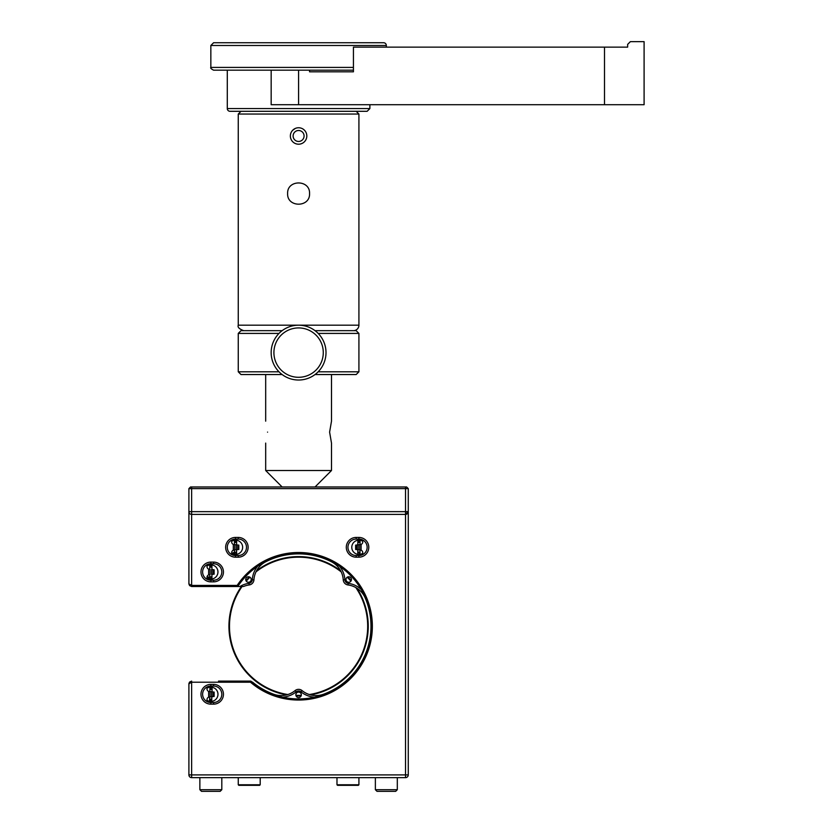 <?xml version="1.0" encoding="UTF-8"?>
<svg xmlns="http://www.w3.org/2000/svg" width="833" height="833" viewBox="0 0 833 833"><rect width="100%" height="100%" fill="white"/><g stroke="black" fill="none" stroke-linecap="round" stroke-linejoin="round"><path stroke-width="1.25" d="M260.198 777.637L260.198 784.769L238.259 784.769L238.259 777.637M260.198 784.769L259.646 785.321L238.811 785.321L238.259 784.769M358.919 777.637L358.919 784.769L336.98 784.769L336.98 777.637M358.919 784.769L358.367 785.321L337.532 785.321L336.98 784.769M188.904 488.617L188.904 511.649A2.738 2.738 0 0 0 191.642 514.398L191.642 488.617L188.904 488.617L190.549 486.972L406.629 486.972L408.274 488.617L405.536 488.617L405.536 486.972M191.642 486.972L191.642 488.617L405.536 488.617L405.536 514.398A2.738 2.738 0 0 0 408.274 511.649L188.904 511.649L188.904 583.766L189.58 585.568L191.59 586.515M408.274 774.898L405.536 774.898L405.536 777.637A2.738 2.738 0 0 0 408.274 774.898L408.274 488.617M188.904 517.137L188.904 511.649M188.914 683.581L189.58 682.06L191.642 681.113L189.58 682.06L188.904 683.862L191.642 682.217L191.642 681.113L189.58 682.06L188.904 683.862L188.904 774.898A2.738 2.738 0 0 0 191.642 777.637L191.642 774.898L188.904 774.898M359.096 586.036A72.669 72.669 0 0 0 238.092 586.026L237.176 585.412L237.176 586.515L191.642 586.515L191.642 585.412L188.914 583.954M249.692 681.113L218.558 681.113A2.738 2.738 134.6 0 0 218.517 681.113L250.504 681.113A1.093 1.093 0 0 1 251.222 681.384A1.093 1.093 0 0 0 250.504 681.113L250.504 682.217A73.762 73.762 0 0 0 356.451 672.023A73.762 73.762 0 0 0 341.926 566.586A73.762 73.762 0 0 0 237.176 585.412L191.642 585.412L191.642 514.398L405.536 514.398L408.274 511.649L408.274 517.137M191.642 777.637L405.536 777.637M210.843 684.403A9.871 9.871 0 0 0 200.972 694.274A9.871 9.871 0 0 0 210.843 704.145L213.581 704.145A9.871 9.871 0 0 0 223.452 694.274A9.871 9.871 0 0 0 213.581 684.403L210.843 684.403L210.843 686.048L213.581 686.048A8.226 8.226 0 0 1 221.807 694.274A8.226 8.226 0 0 1 213.581 702.5L210.843 702.5A8.226 8.226 0 0 1 202.617 694.274A8.226 8.226 0 0 1 210.843 686.048M235.52 537.431A9.871 9.871 0 0 0 225.649 547.302A9.871 9.871 0 0 0 235.52 557.173L238.259 557.173A9.871 9.871 0 0 0 248.13 547.302A9.871 9.871 0 0 0 238.259 537.431L235.52 537.431L235.52 539.076L238.259 539.076A8.226 8.226 0 0 1 246.485 547.302A8.226 8.226 0 0 1 238.259 555.528L235.52 555.528A8.226 8.226 0 0 1 227.294 547.302A8.226 8.226 0 0 1 235.52 539.076M358.919 557.173A9.871 9.871 0 0 0 368.79 547.302A9.871 9.871 0 0 0 358.919 537.431L356.17 537.431A9.871 9.871 0 0 0 346.299 547.302A9.871 9.871 0 0 0 356.17 557.173L358.919 557.173L358.919 555.528L356.17 555.528A8.226 8.226 0 0 1 347.944 547.302A8.226 8.226 0 0 1 356.17 539.076L358.919 539.076A8.226 8.226 0 0 1 367.145 547.302A8.226 8.226 0 0 1 358.919 555.528L356.17 555.528A8.226 8.226 -45.4 0 1 350.401 553.164M210.843 562.108A9.871 9.871 0 0 0 200.972 571.979A9.871 9.871 0 0 0 210.843 581.851L213.581 581.851A9.871 9.871 0 0 0 223.452 571.979A9.871 9.871 0 0 0 213.581 562.108L210.843 562.108L210.843 563.754L213.581 563.754A8.226 8.226 0 0 1 221.807 571.979A8.226 8.226 0 0 1 213.581 580.205L210.843 580.205A8.226 8.226 0 0 1 202.617 571.979A8.226 8.226 0 0 1 210.843 563.754M405.536 514.398L405.536 774.898L191.642 774.898L191.642 682.217L250.504 682.217L251.222 681.384A72.669 72.669 0 0 0 355.587 671.346A72.669 72.669 0 0 0 341.28 567.471A72.669 72.669 0 0 0 238.092 586.026A1.093 1.093 0 0 1 237.176 586.515A1.093 1.093 0 0 0 238.092 586.026M358.138 549.738L356.722 549.603L356.722 545.001L361.106 544.438L361.106 550.165L358.138 549.738L358.138 544.865M236.291 549.738L233.323 550.165L233.323 544.438L237.717 545.001L237.717 549.603L236.291 549.738L236.291 544.865M356.722 549.603L355.629 549.488L355.629 545.105L356.722 545.001M361.106 544.438A2.738 2.738 0 0 0 360.658 539.263M361.939 539.971A2.738 2.738 -45.4 0 1 362.667 541.242A7.133 7.133 134.6 0 0 351.786 547.302A7.133 7.133 134.6 0 0 362.667 553.362A2.738 2.738 -45.4 0 1 360.658 555.34A2.738 2.738 0 0 0 361.106 550.165M237.717 545.001L238.811 545.105L238.811 549.488L237.717 549.603M233.781 539.263A2.738 2.738 0 0 0 233.323 544.438M233.323 550.165A2.738 2.738 0 0 0 233.781 555.34A8.226 8.226 134.6 0 0 233.781 555.34A2.738 2.738 -45.4 0 1 232.501 554.632M211.613 569.543L213.029 569.678L213.029 574.281L211.613 574.416L211.613 569.543M209.479 569.335L210.062 569.387L210.062 574.572L208.646 574.843L208.646 569.116L209.479 569.335M213.029 569.678L214.133 569.782L214.133 574.176L213.029 574.281M209.104 563.941A2.738 2.738 0 0 0 208.646 569.116M208.646 574.843A2.738 2.738 0 0 0 209.104 580.018A8.226 8.226 134.6 0 0 209.104 580.018A2.738 2.738 -45.4 0 1 207.823 579.31M211.613 696.721L208.646 697.138L208.646 691.421L213.029 691.973L213.029 696.575L211.613 696.721L211.613 691.838M213.029 691.973L214.133 692.088L214.133 696.471L213.029 696.575M208.646 697.138A2.738 2.738 0 0 0 209.104 702.323A8.226 8.226 134.6 0 0 209.104 702.323A2.738 2.738 -45.4 0 1 207.823 701.605M209.104 686.236A2.738 2.738 0 0 0 208.646 691.421M231.772 553.362A7.133 7.133 134.6 0 0 240.935 542.658A7.133 7.133 134.6 0 0 231.772 541.242M236.624 544.897L236.634 541.346L234.448 541.388L234.437 544.105M234.396 552.675A0.562 0.562 -45.4 0 1 234.271 552.654C232.574 552.591 232.49 552.945 234.031 553.695A1.635 1.635 134.6 0 0 234.542 553.737M207.084 578.04A7.133 7.133 134.6 0 0 216.257 567.346A7.133 7.133 134.6 0 0 207.084 565.919M209.739 568.929L209.749 566.065L211.936 566.024L211.936 569.574M209.739 577.196L209.656 577.186C206.771 576.644 206.667 577.092 209.343 578.529A1.781 1.781 134.6 0 0 209.989 578.56M207.084 700.345A7.133 7.133 134.6 0 0 216.257 689.641A7.133 7.133 134.6 0 0 207.084 688.214M209.624 697.887L209.552 700.147L211.738 700.272L211.863 696.69M234.271 552.654L234.031 553.695M234.396 552.904A1.093 1.041 0.2 0 1 234.396 552.893L235.52 554.278L236.593 553.206L236.603 549.707M209.656 577.186L209.343 578.529M209.739 577.581A1.093 1.041 0 0 1 209.739 577.571L210.874 578.956L211.936 577.883L211.936 574.385M357.784 552.893L359.971 553.216L359.991 549.915M209.926 688.652A1.093 1.041 -178.1 0 1 209.926 688.641L211.082 687.308L212.123 688.412L212.019 691.879M257.605 566.263A23.584 23.584 134.6 0 0 252.284 579.758A3.842 3.842 -45.4 0 1 248.963 583.329A23.584 23.584 134.6 0 0 239.894 586.515L237.197 586.515M361.314 589.577A23.584 23.584 134.6 0 0 348.215 583.329A3.842 3.842 -45.4 0 1 344.893 579.758A23.584 23.584 134.6 0 0 339.572 566.263M282.647 697.169A23.584 23.584 134.6 0 0 296.152 691.859A3.842 3.842 -45.4 0 1 301.025 691.859A23.584 23.584 134.6 0 0 314.53 697.169M219.35 688.412A8.226 8.226 -45.4 0 1 213.581 702.5L213.581 704.145M210.843 704.145L210.843 702.5L213.581 702.5M345.987 579.518A2.738 2.738 -45.4 0 1 350.099 577.144A2.738 2.738 -45.4 0 1 350.099 581.892A2.738 2.738 -45.4 0 1 345.987 579.518M245.714 579.518A2.738 2.738 -45.4 0 1 249.827 577.144A2.738 2.738 -45.4 0 1 249.827 581.892A2.738 2.738 -45.4 0 1 245.714 579.518M295.85 694.826A2.738 2.738 -45.4 0 1 299.963 692.452A2.738 2.738 -45.4 0 1 299.963 697.2A2.738 2.738 -45.4 0 1 295.85 694.826M188.924 584.152L188.904 533.589A2.738 2.738 -45.4 0 1 188.904 533.536A2.738 2.738 134.6 0 0 188.904 533.589A2.738 2.738 0 0 1 188.904 533.536M189.58 682.06L188.935 683.456M239.894 586.515L243.496 586.515A21.939 21.939 -45.4 0 1 249.182 584.953A5.487 5.487 134.6 0 0 253.93 579.862A21.939 21.939 -45.4 0 1 265.914 561.671A72.388 72.388 -45.4 0 1 331.253 561.671A21.939 21.939 -45.4 0 1 343.248 579.862A5.487 5.487 134.6 0 0 347.996 584.953A21.939 21.939 -45.4 0 1 365.312 598.188A72.388 72.388 -45.4 0 1 323.558 694.222A21.939 21.939 -45.4 0 1 302.067 690.588A5.487 5.487 134.6 0 0 295.111 690.588A21.939 21.939 -45.4 0 1 273.62 694.222A72.388 72.388 -45.4 0 1 252.597 682.175L251.826 681.894M249.359 576.936L245.933 580.611M350.651 577.571A2.738 2.738 134.6 0 1 351.245 580.611L349.537 578.779M349.516 578.758L347.809 576.936M210.843 702.5L210.843 702.5A8.226 8.226 -45.4 0 1 209.093 702.313M360.679 555.34A8.226 8.226 134.6 0 1 360.658 555.34A8.226 8.226 -45.4 0 1 358.919 555.528L358.919 555.528M244.038 541.44A8.226 8.226 -45.4 0 1 238.259 555.528L235.52 555.528A8.226 8.226 -45.4 0 1 233.781 555.34M219.35 566.117A8.226 8.226 -45.4 0 1 213.581 580.205L210.843 580.205A8.226 8.226 -45.4 0 1 209.093 580.018M375.371 789.705L377.016 791.35L395.665 791.35L397.31 789.705L375.371 789.705L375.371 777.637M199.868 789.705L201.513 791.35L220.162 791.35L221.807 789.705L199.868 789.705L199.868 777.637M265.685 443.094L265.685 470.52L331.492 470.52L331.492 443.094L329.608 432.129L331.492 421.165L331.492 374.548M267.56 432.129C265.508 446.28 265.508 446.28 267.56 432.129C265.508 417.979 265.508 417.979 267.56 432.129M331.492 470.52L315.041 486.972M271.162 352.609A27.427 27.427 0 0 0 298.589 380.025A27.427 27.427 0 0 0 326.005 352.609A27.427 27.427 0 0 0 298.589 325.182A27.427 27.427 0 0 0 271.162 352.609M273.911 352.609A24.678 24.678 0 0 1 310.928 331.232A24.678 24.678 0 0 1 310.928 373.986A24.678 24.678 0 0 1 273.911 352.609M318.175 333.408L358.919 333.408L356.17 330.67L315.041 330.67M282.137 330.67L241.008 330.67L238.259 333.408L279.003 333.408M279.003 371.799L238.259 371.799L241.008 374.548L282.137 374.548M315.041 374.548L356.17 374.548L358.919 371.799L318.175 371.799M238.259 371.799L238.259 333.408M306.815 135.977A8.226 8.226 0 0 0 298.589 127.751A8.226 8.226 0 0 0 290.363 135.977A8.226 8.226 0 0 0 298.589 144.203A8.226 8.226 0 0 0 306.815 135.977M295.434 128.376L292.768 130.167M304.076 135.977A5.487 5.487 0 0 1 295.85 140.725A5.487 5.487 0 0 1 295.85 131.229A5.487 5.487 0 0 1 304.076 135.977M241.008 111.299L238.259 114.038L358.919 114.038L358.919 325.182A5.487 5.487 0 0 1 353.431 330.67M287.624 193.568C286.948 179.418 310.23 179.418 309.553 193.568C310.23 207.709 286.948 207.709 287.624 193.568M358.919 114.038L356.17 111.299M383.596 42.743L213.581 42.743L210.843 45.492L386.335 45.492A2.738 2.738 0 0 0 383.596 42.743M386.335 47.137L386.335 45.492M353.431 67.421L210.843 67.421C210.239 68.004 211.155 68.91 213.581 70.17L353.431 70.17M227.294 108.561A2.738 2.738 0 0 0 230.033 111.299L367.145 111.299L369.883 108.561L227.294 108.561L227.294 70.17M369.883 104.719L369.883 108.561M627.645 44.388L630.383 41.65L627.645 44.388L627.645 47.137L353.431 47.137L353.431 71.815L309.553 71.815L309.553 70.17M630.383 41.65L644.096 41.65L644.096 104.719L604.508 104.719L604.508 47.137M326.067 71.815L353.431 71.815M604.508 104.719L298.589 104.719L298.589 70.17M298.589 104.719L271.162 104.719L271.162 70.17M241.403 586.515A69.649 69.649 134.6 0 0 286.614 694.889M296.059 695.878A69.649 69.649 134.6 0 0 301.119 695.878M310.553 694.889A69.649 69.649 134.6 0 0 356.93 588.233M351.224 580.653A69.649 69.649 134.6 0 0 347.767 576.946M340.603 570.72A69.649 69.649 134.6 0 0 256.574 570.72M249.411 576.946A69.649 69.649 134.6 0 0 245.954 580.653M287.843 694.535A69.097 69.097 -45.4 0 1 242.07 586.515M246.245 581.153A69.097 69.097 -45.4 0 1 249.931 577.207M255.991 571.865A69.097 69.097 -45.4 0 1 341.186 571.865M347.246 577.207A69.097 69.097 -45.4 0 1 350.922 581.153M355.837 587.577A69.097 69.097 -45.4 0 1 309.324 694.535M301.286 695.326A69.097 69.097 -45.4 0 1 295.892 695.326M213.581 686.048L213.581 684.403M210.843 581.851L210.843 580.205M213.581 563.754L213.581 562.108M213.581 580.205L213.581 581.851M235.52 557.173L235.52 555.528M238.259 539.076L238.259 537.431M238.259 555.528L238.259 557.173M358.919 537.431L358.919 539.076M356.17 555.528L356.17 557.173M356.17 539.076L356.17 537.431M359.689 544.709L359.689 549.884M234.739 544.709L234.739 549.884M210.062 691.692L210.062 696.867M249.182 584.953L248.963 583.329M253.93 579.862L252.284 579.758M343.248 579.862L344.893 579.758M347.996 584.953L348.215 583.329M302.067 690.588L301.025 691.859M295.111 690.588L296.152 691.859M358.919 325.182L238.259 325.182C237.405 327.182 239.227 329.014 243.746 330.67M189.58 585.578L188.904 583.766L189.58 585.568M236.593 552.914L235.5 552.081L234.396 553.174L234.417 549.915M234.437 544.678L234.448 541.419L235.541 542.512L236.645 541.429L236.634 544.084M211.936 577.581L210.843 576.769L209.739 577.863L209.739 574.603M209.739 569.356L209.739 566.096L210.843 567.19L211.936 566.096L211.936 568.929M359.971 552.914L358.877 552.081L357.774 553.174L357.805 549.707M360.033 544.678L360.054 541.356L357.857 541.377L357.846 543.241M357.836 544.897L357.857 541.408L358.95 542.512L360.054 541.429L360.043 543.251M212.123 688.714L210.999 689.495L209.937 688.37L209.833 691.671M211.821 697.981L211.749 700.189L210.687 699.064L209.552 700.116L209.656 696.909M397.31 789.705L397.31 777.637M221.807 789.705L221.807 777.637M265.685 374.548L265.685 421.165M282.137 486.972L265.685 470.52M358.919 333.408L358.919 371.799M238.259 114.038L238.259 325.182M210.843 45.492L210.843 67.421"/></g></svg>
